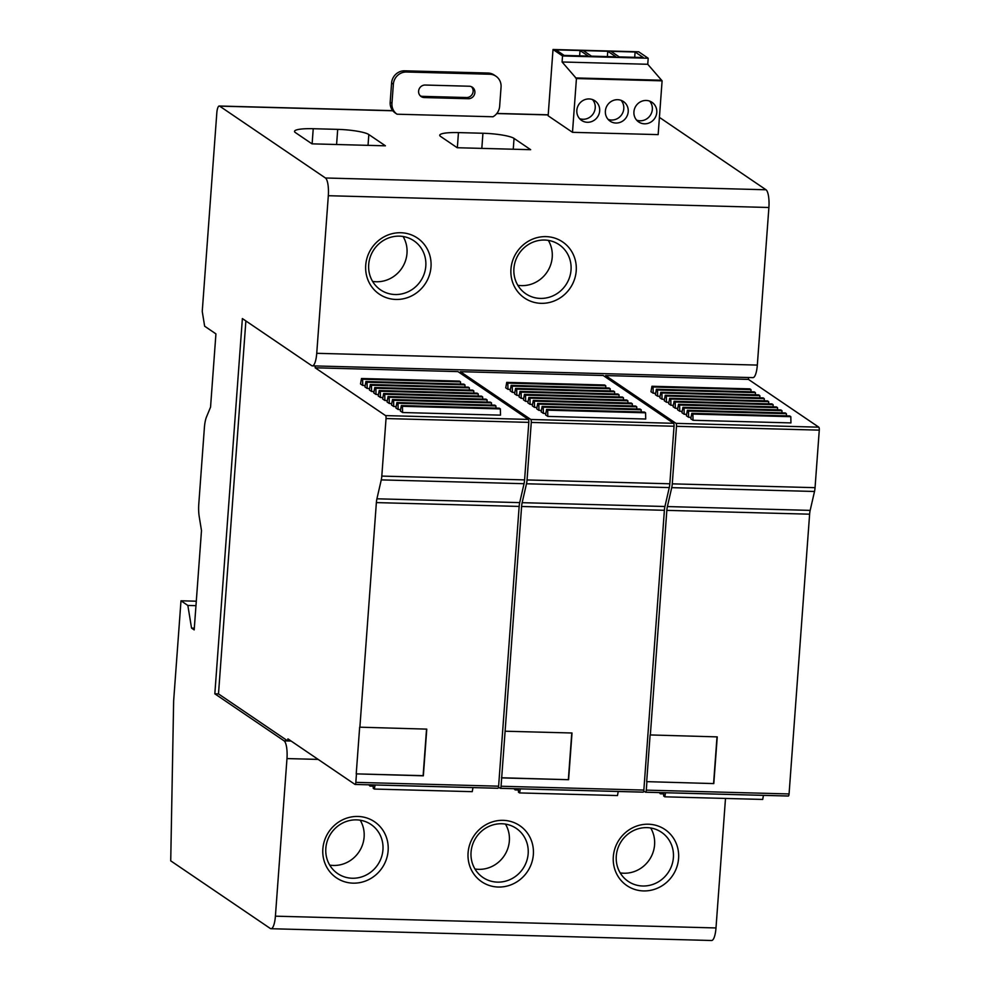 <?xml version="1.0" encoding="UTF-8"?>
<svg xmlns="http://www.w3.org/2000/svg" width="990" height="990" viewBox="0 0 990 990"><rect width="100%" height="100%" fill="white"/><g stroke="black" fill="none" stroke-linecap="round" stroke-linejoin="round"><path stroke-width="1.49" d="M196.292 601.202L180.997 600.794L173.646 700.858L170.726 860.842L270.32 928.484A15.258 4.121 91.5 0 0 271.012 928.719L711.6 940.5A15.258 4.121 91.5 0 0 715.993 927.952L275.406 916.171L286.976 758.575A15.258 4.121 91.5 0 0 284.105 740.854L214.83 693.817L242.377 318.57L311.652 365.619A15.258 4.121 91.5 0 0 312.345 365.854L752.932 377.636A15.258 4.121 91.5 0 0 757.325 365.087L316.738 353.306L328.321 195.711A15.258 4.121 91.5 0 0 325.438 177.99L219.644 106.14A8.477 2.289 91.5 0 0 219.248 106.017L392.733 110.645M195.971 605.67L187.853 605.459L180.997 600.794M194.312 628.167L191.54 628.093L187.853 605.459M219.248 106.017A8.477 2.289 91.5 0 0 216.81 112.984L202.245 311.442L204.645 326.205L215.931 333.877L210.548 407.137L206.551 416.802A16.954 4.566 91.5 0 0 204.386 427.717L198.792 503.984A16.954 4.566 91.5 0 0 199.225 516.656L201.49 530.578L194.189 629.9L191.54 628.093M659.39 117.773L659.835 117.785A8.477 2.289 91.5 0 1 660.219 117.921L766.013 189.771A15.258 4.121 91.5 0 1 768.896 207.492L757.325 365.087M493.008 116.77L397.039 114.209L395.27 113.008A12.709 12.066 124.2 0 1 390.184 102.168L391.595 82.999A12.709 12.066 -55.8 0 1 404.749 70.81L487.971 73.037A12.709 12.066 -55.8 0 1 494.196 75.03L495.965 76.23A12.709 12.066 -55.8 0 1 501.064 87.07L499.653 106.252A12.709 12.066 124.2 0 1 493.008 116.77M572.492 132.326L658.152 134.615L662.1 80.834L647.757 64.276L648.19 58.249L638.674 51.789L553.014 49.5L562.53 55.96L562.085 61.986L576.44 78.544L572.492 132.326L548.138 115.793L553.014 49.5M313.224 128.712A25.431 4.17 -175.8 0 0 294.513 131.361A25.431 4.17 -175.8 0 0 295.391 132.573L311.986 143.847L385.419 145.815L368.825 134.541A25.431 4.17 4.2 0 0 337.701 129.368L313.224 128.712L312.122 143.847M458.457 132.598A25.431 4.17 -175.8 0 0 439.733 135.246A25.431 4.17 -175.8 0 0 440.624 136.459L457.219 147.733L530.652 149.688L514.045 138.414A25.431 4.17 4.2 0 0 482.934 133.254L458.457 132.598L457.343 147.733M400.802 232.737A33.907 32.175 -55.8 0 1 430.996 266.966A33.907 32.175 -55.8 0 1 395.901 299.45A33.907 32.175 -55.8 0 1 365.718 265.221A33.907 32.175 -55.8 0 1 400.802 232.737M546.034 236.622A33.907 32.175 -55.8 0 1 576.217 270.852A33.907 32.175 -55.8 0 1 541.134 303.336A33.907 32.175 -55.8 0 1 510.951 269.107A33.907 32.175 -55.8 0 1 546.034 236.622M316.738 353.306A15.258 4.121 91.5 0 1 312.345 365.854M245.879 320.946L218.493 693.916L214.83 693.817M218.493 693.916L287.768 740.953L291.122 741.052M648.401 824.212A33.907 32.175 -55.8 0 1 678.583 858.441A33.907 32.175 -55.8 0 1 643.5 890.926A33.907 32.175 -55.8 0 1 613.317 856.697A33.907 32.175 -55.8 0 1 648.401 824.212M503.168 820.339A33.907 32.175 124.2 0 0 468.084 852.811A33.907 32.175 124.2 0 0 498.267 887.04A33.907 32.175 124.2 0 0 533.35 854.556A33.907 32.175 124.2 0 0 503.168 820.339M357.935 816.453A33.907 32.175 -55.8 0 1 388.13 850.682A33.907 32.175 -55.8 0 1 353.046 883.154A33.907 32.175 -55.8 0 1 322.851 848.937A33.907 32.175 -55.8 0 1 357.935 816.453M725.497 798.435L715.993 927.952M275.406 916.171A15.258 4.121 91.5 0 1 271.012 928.719M564.152 55.428L588.221 56.071L580.029 50.515L555.959 49.871L564.152 55.428M615.953 56.814L607.773 51.257L583.296 50.601L591.476 56.158L615.953 56.814M643.29 57.544L635.097 51.987L611.028 51.344L619.22 56.9L643.29 57.544M648.19 58.249L562.53 55.96M647.757 64.276L562.085 61.986M661.221 80.227L575.549 77.938M662.1 80.834L576.44 78.544M646.21 100.46A11.868 11.261 124.2 0 0 638.686 121.956A11.868 11.261 124.2 0 0 656.123 115.583A11.868 11.261 124.2 0 0 646.21 100.46M617.661 99.693A11.868 11.261 124.2 0 0 610.137 121.188A11.868 11.261 124.2 0 0 627.561 114.815A11.868 11.261 124.2 0 0 617.661 99.693M589.1 98.938A11.868 11.261 124.2 0 0 581.576 120.421A11.868 11.261 124.2 0 0 599.012 114.048A11.868 11.261 124.2 0 0 589.1 98.938M608.107 119.406A11.868 11.261 124.2 0 0 621.064 100.337M579.558 118.639A11.868 11.261 124.2 0 0 592.503 99.569M636.669 120.161A11.868 11.261 124.2 0 0 649.613 101.091M635.097 51.987L634.714 57.321M580.029 50.515L579.633 55.848M607.773 51.257L607.377 56.591M360.224 820.215A29.663 28.153 -55.8 0 1 364.122 837.045A29.663 28.153 -55.8 0 1 333.432 865.458A29.663 28.153 -55.8 0 1 329.732 865.112M382.944 849.816A29.663 28.153 -55.8 0 1 352.242 878.241A29.663 28.153 -55.8 0 1 337.714 873.601A29.663 28.153 -55.8 0 1 325.834 848.294A29.663 28.153 -55.8 0 1 356.524 819.869A29.663 28.153 -55.8 0 1 371.052 824.509A29.663 28.153 -55.8 0 1 382.944 849.816M468.32 98.728A6.361 6.027 124.2 0 0 472.354 87.219A6.361 6.027 124.2 0 0 469.248 86.229L425.18 85.041A6.361 6.027 124.2 0 0 421.158 96.562A6.361 6.027 124.2 0 0 424.264 97.552L468.32 98.728L466.55 97.527L422.495 96.352L424.264 97.552M495.965 76.23A12.709 12.066 -55.8 0 0 489.741 74.238L406.519 72.01A12.709 12.066 -55.8 0 0 393.364 84.2L391.953 103.381A12.709 12.066 124.2 0 0 397.039 114.209M650.678 827.974A29.663 28.153 -55.8 0 1 650.356 858.219A29.663 28.153 -55.8 0 1 623.886 873.23A29.663 28.153 -55.8 0 1 620.186 872.883M646.99 827.628A29.663 28.153 -55.8 0 1 661.506 832.281A29.663 28.153 -55.8 0 1 671.765 865.421A29.663 28.153 -55.8 0 1 642.696 886.001A29.663 28.153 -55.8 0 1 628.18 881.36A29.663 28.153 -55.8 0 1 617.921 848.207A29.663 28.153 -55.8 0 1 646.99 827.628M426.542 729.11L423.126 775.665L356.227 773.871L423.349 775.813L426.777 729.123L359.655 727.18L356.227 773.871M403.091 236.499A29.663 28.153 -55.8 0 1 402.757 266.743A29.663 28.153 -55.8 0 1 376.299 281.754A29.663 28.153 -55.8 0 1 372.599 281.408M399.391 236.152A29.663 28.153 -55.8 0 1 413.919 240.805A29.663 28.153 -55.8 0 1 424.166 273.945A29.663 28.153 -55.8 0 1 395.109 294.525A29.663 28.153 -55.8 0 1 380.581 289.884A29.663 28.153 -55.8 0 1 370.334 256.732A29.663 28.153 -55.8 0 1 399.391 236.152M548.324 240.384A29.663 28.153 -55.8 0 1 552.222 257.214A29.663 28.153 -55.8 0 1 521.52 285.627A29.663 28.153 -55.8 0 1 517.82 285.281M571.032 269.985A29.663 28.153 -55.8 0 1 540.33 298.411A29.663 28.153 -55.8 0 1 525.814 293.77A29.663 28.153 -55.8 0 1 513.921 268.463A29.663 28.153 -55.8 0 1 544.624 240.038A29.663 28.153 -55.8 0 1 559.14 244.679A29.663 28.153 -55.8 0 1 571.032 269.985M420.329 95.869A6.361 6.027 124.2 0 0 422.495 96.352M466.55 97.527A6.361 6.027 124.2 0 0 471.413 86.699M713.802 783.585L717.243 736.882L650.108 734.939L646.68 781.642L713.802 783.585L646.68 781.642M717.008 736.882L713.592 783.424M284.105 740.854L287.768 740.953L287.929 738.874L354.989 784.414A2.537 0.681 91.5 0 0 355.101 784.451L497.883 788.275A2.537 0.681 91.5 0 1 497.772 788.238L355.224 784.427M521.606 506.484L501.064 786.246L643.846 790.07L664.389 510.296L521.606 506.484A8.898 2.401 91.5 0 1 522.151 502.685L526.494 483.776A8.898 2.401 91.5 0 0 527.039 479.964L531.271 422.433L674.041 426.245A2.537 0.681 91.5 0 0 673.571 423.299L603.182 375.495L460.4 371.683L530.788 419.475A2.537 0.681 91.5 0 1 531.271 422.433M664.389 510.296A8.898 2.401 91.5 0 1 664.934 506.496L669.277 487.587L526.494 483.776M355.101 784.451A2.537 0.681 91.5 0 0 355.831 782.36L498.614 786.184L519.156 506.422A8.898 2.401 91.5 0 1 519.701 502.623L524.044 483.702L381.261 479.89L376.918 498.799A8.898 2.401 91.5 0 0 376.373 502.598L359.877 727.328M498.614 786.184A2.537 0.681 91.5 0 1 497.883 788.275M528.338 419.414A2.537 0.681 91.5 0 1 528.821 422.371L524.589 479.903L381.806 476.091L386.038 418.547A2.537 0.681 91.5 0 0 385.555 415.602L528.338 419.414L457.962 371.609L315.179 367.797L315.315 365.941M524.589 479.903A8.898 2.401 91.5 0 1 524.044 483.702M605.793 387.907L605.744 385.741L604.643 384.999L506.732 382.375L505.742 387.832L507.969 389.342L510.419 389.417M623.502 399.935L623.452 397.77L622.339 397.015L524.44 394.404L523.438 399.861L525.678 401.371L528.128 401.433M547.804 416.406L645.715 419.018L645.579 412.805L547.68 410.182L547.804 416.406L545.577 414.884L546.567 409.427L547.68 410.182M632.35 405.95L632.301 403.784L631.199 403.029L533.288 400.418L532.298 405.863L534.526 407.385L536.976 407.447M610.211 390.914L610.174 388.748L609.06 387.993L511.162 385.382L510.159 390.84L512.399 392.349L514.85 392.424M627.92 402.942L627.87 400.777L626.769 400.022L528.858 397.411L527.868 402.856L530.108 404.378L532.558 404.44M636.78 408.957L636.731 406.791L635.617 406.036L537.718 403.425L536.729 408.87L538.956 410.392L541.406 410.454M619.072 396.928L619.022 394.762L617.921 394.008L520.01 391.397L519.02 396.854L521.247 398.364L523.698 398.438M614.642 393.921L614.592 391.755L613.491 391L515.58 388.389L514.59 393.847L516.83 395.357L519.28 395.431M641.198 411.964L641.161 409.798L640.047 409.043L542.136 406.42L541.146 411.877L543.386 413.399L545.837 413.461M748.551 377.512L748.415 379.38L605.633 375.569L676.009 423.361A2.537 0.681 91.5 0 1 676.492 426.319L672.272 483.85A8.898 2.401 91.5 0 1 671.727 487.649L667.384 506.571A8.898 2.401 91.5 0 0 666.839 510.37L650.331 735.1M646.903 781.791L646.297 790.131L789.067 793.943L809.622 514.181A8.898 2.401 91.5 0 1 810.166 510.382L814.51 491.473L671.727 487.649M646.297 790.131A2.537 0.681 91.5 0 1 645.554 792.223A2.537 0.681 91.5 0 1 645.443 792.186L643.723 791.01M676.009 423.361L818.792 427.173L748.415 379.38M818.792 427.173A2.537 0.681 91.5 0 1 819.274 430.13L815.055 487.674A8.898 2.401 91.5 0 1 814.51 491.473M789.067 793.943A2.537 0.681 91.5 0 1 788.337 796.034A2.537 0.681 91.5 0 1 788.226 795.997L645.678 792.186M460.4 371.683L460.288 373.205M605.633 375.569L605.521 377.079M355.831 782.36L356.45 774.032M381.806 476.091A8.898 2.401 91.5 0 1 381.261 479.89M385.555 415.602L315.179 367.797M786.431 415.85L786.382 413.671L785.28 412.929L687.369 410.305L686.379 415.763L688.607 417.285L691.07 417.347M782.001 412.842L781.964 410.677L780.85 409.922L682.939 407.298L681.949 412.756L684.189 414.278L686.639 414.34M751.014 391.793L750.977 389.627L749.863 388.872L651.965 386.261L650.962 391.718L653.202 393.228L655.652 393.29M790.812 416.679L789.698 415.936L691.8 413.313L690.81 418.77L693.037 420.28L790.948 422.903L790.812 416.679L692.901 414.068L693.037 420.28M764.305 400.814L764.255 398.648L763.141 397.893L665.243 395.282L664.24 400.727L666.48 402.249L668.931 402.311M755.444 394.8L755.395 392.634L754.293 391.879L656.382 389.268L655.392 394.713L657.632 396.235L660.082 396.297M759.875 397.807L759.825 395.641L758.724 394.886L660.813 392.275L659.823 397.72L662.05 399.242L664.5 399.304M768.723 403.821L768.673 401.655L767.572 400.9L669.661 398.289L668.671 403.734L670.911 405.257L673.361 405.318M777.583 409.835L777.534 407.67L776.42 406.915L678.521 404.291L677.531 409.749L679.759 411.271L682.209 411.333M773.153 406.828L773.103 404.663L772.002 403.908L674.091 401.284L673.101 406.742L675.329 408.264L677.779 408.325M491.547 405.071L491.498 402.905L490.397 402.15L392.486 399.539L391.496 404.997L393.723 406.506L396.186 406.568M473.839 393.042L473.789 390.877L472.688 390.134L374.777 387.511L373.787 392.968L376.027 394.478L378.477 394.552M460.56 384.033L460.511 381.868L459.41 381.113L361.499 378.489L360.509 383.947L362.748 385.469L365.199 385.531M495.978 408.078L495.928 405.912L494.814 405.157L396.916 402.546L395.926 407.991L398.153 409.514L400.604 409.575M464.991 387.041L464.941 384.875L463.84 384.12L365.929 381.496L364.939 386.954L367.166 388.476L369.617 388.538M487.117 402.064L487.068 399.898L485.966 399.143L388.055 396.532L387.065 401.989L389.305 403.499L391.755 403.574M482.699 399.057L482.65 396.891L481.536 396.136L383.637 393.525L382.635 398.982L384.875 400.492L387.325 400.566M469.409 390.048L469.371 387.87L468.258 387.127L370.359 384.504L369.357 389.961L371.596 391.483L374.047 391.545M478.269 396.05L478.22 393.884L477.118 393.141L379.207 390.518L378.217 395.975L380.445 397.485L382.895 397.559M402.584 412.521L500.495 415.144L500.358 408.92L402.447 406.296L402.584 412.521L400.344 410.999L401.334 405.554L402.447 406.296M501.064 786.246A2.537 0.681 91.5 0 1 500.334 788.337A2.537 0.681 91.5 0 1 500.21 788.3L498.49 787.124M643.846 790.07A2.537 0.681 91.5 0 1 643.116 792.161A2.537 0.681 91.5 0 1 642.993 792.111L500.445 788.3M669.277 487.587A8.898 2.401 91.5 0 0 669.822 483.788L674.041 426.245M501.67 777.905L568.582 779.699L572.01 732.996L505.11 731.214M687.369 410.305L688.483 411.06L688.607 417.285M786.382 413.671L688.483 411.06M682.939 407.298L684.053 408.053L684.189 414.278M781.964 410.677L684.053 408.053M651.965 386.261L653.066 387.016L653.202 393.228M750.977 389.627L653.066 387.016M691.8 413.313L692.901 414.068M665.243 395.282L666.344 396.025L666.48 402.249M764.255 398.648L666.344 396.025M656.382 389.268L657.496 390.011L657.632 396.235M755.395 392.634L657.496 390.011M660.813 392.275L661.914 393.018L662.05 399.242M759.825 395.641L661.914 393.018M669.661 398.289L670.774 399.032L670.911 405.257M768.673 401.655L670.774 399.032M678.521 404.291L679.623 405.046L679.759 411.271M777.534 407.67L679.623 405.046M674.091 401.284L675.192 402.039L675.329 408.264M773.103 404.663L675.192 402.039M663.622 792.705L663.696 796.059L664.797 796.814L665.54 792.755M763.438 795.378L762.708 799.437L664.797 796.814M663.646 793.893L660.367 793.807L660.59 792.619M659.253 792.582L660.367 793.807M506.732 382.375L507.833 383.13L507.969 389.342M605.744 385.741L507.833 383.13M524.44 394.404L525.542 395.159L525.678 401.371M623.452 397.77L525.542 395.159M546.567 409.427L644.478 412.05L645.579 412.805M533.288 400.418L534.39 401.16L534.526 407.385M632.301 403.784L534.39 401.16M511.162 385.382L512.263 386.137L512.399 392.349M610.174 388.748L512.263 386.137M528.858 397.411L529.972 398.153L530.108 404.378M627.87 400.777L529.972 398.153M537.718 403.425L538.82 404.168L538.956 410.392M636.731 406.791L538.82 404.168M520.01 391.397L521.111 392.151L521.247 398.364M619.022 394.762L521.111 392.151M515.58 388.389L516.693 389.144L516.83 395.357M614.592 391.755L516.693 389.144M542.136 406.42L543.25 407.175L543.386 413.399M641.161 409.798L543.25 407.175M518.413 790.008L515.146 789.921L515.357 788.745M514.02 788.708L515.146 789.921M518.389 788.82L518.463 792.186L519.564 792.928L617.475 795.552L618.218 791.493M519.564 792.928L520.307 788.869M392.486 399.539L393.599 400.294L393.723 406.506M491.498 402.905L393.599 400.294M374.777 387.511L375.891 388.266L376.027 394.478M473.789 390.877L375.891 388.266M361.499 378.489L362.612 379.244L362.748 385.469M460.511 381.868L362.612 379.244M396.916 402.546L398.017 403.289L398.153 409.514M495.928 405.912L398.017 403.289M365.929 381.496L367.03 382.251L367.166 388.476M464.941 384.875L367.03 382.251M388.055 396.532L389.169 397.287L389.305 403.499M487.068 399.898L389.169 397.287M383.637 393.525L384.739 394.28L384.875 400.492M482.65 396.891L384.739 394.28M370.359 384.504L371.46 385.259L371.596 391.483M469.371 387.87L371.46 385.259M379.207 390.518L380.308 391.273L380.445 397.485M478.22 393.884L380.308 391.273M401.334 405.554L499.245 408.165L500.358 408.92M368.8 784.823L369.914 786.048L370.124 784.86M373.18 786.134L369.914 786.048M373.156 784.934L373.23 788.3L374.344 789.055L472.242 791.666L472.985 787.607M374.344 789.055L375.074 784.996M568.582 779.699L501.46 777.756M571.774 732.996L568.359 779.551M528.165 853.702A29.663 28.153 124.2 0 0 516.285 828.395A29.663 28.153 124.2 0 0 501.757 823.754A29.663 28.153 124.2 0 0 471.054 852.167A29.663 28.153 124.2 0 0 482.947 877.474A29.663 28.153 124.2 0 0 497.475 882.127A29.663 28.153 124.2 0 0 528.165 853.702M474.965 868.997A29.663 28.153 124.2 0 0 509.355 840.918A29.663 28.153 124.2 0 0 505.457 824.101M660.219 117.921L659.377 117.897M548.2 114.927L496.77 113.553M392.832 110.781L219.644 106.14M766.013 189.771L325.438 177.99M768.896 207.492L328.321 195.711M318.161 759.404L286.976 758.575M664.934 506.496L522.151 502.685M530.788 419.475L673.571 423.299M810.166 510.382L667.384 506.571M393.364 84.2L391.595 82.999M390.184 102.168L391.953 103.381M489.741 74.238L487.971 73.037M406.519 72.01L404.749 70.81M514.045 138.414L513.253 149.23M482.934 133.254L481.821 148.389M368.825 134.541L368.032 145.344M337.701 129.368L336.588 144.503M815.055 487.674L672.272 483.85M676.492 426.319L819.274 430.13M519.156 506.422L376.373 502.598M519.701 502.623L376.918 498.799M386.038 418.547L528.821 422.371M809.622 514.181L666.839 510.37M669.822 483.788L527.039 479.964M496.869 113.429L548.212 114.803M500.334 788.337L643.116 792.161M645.554 792.223L788.337 796.034"/></g></svg>
